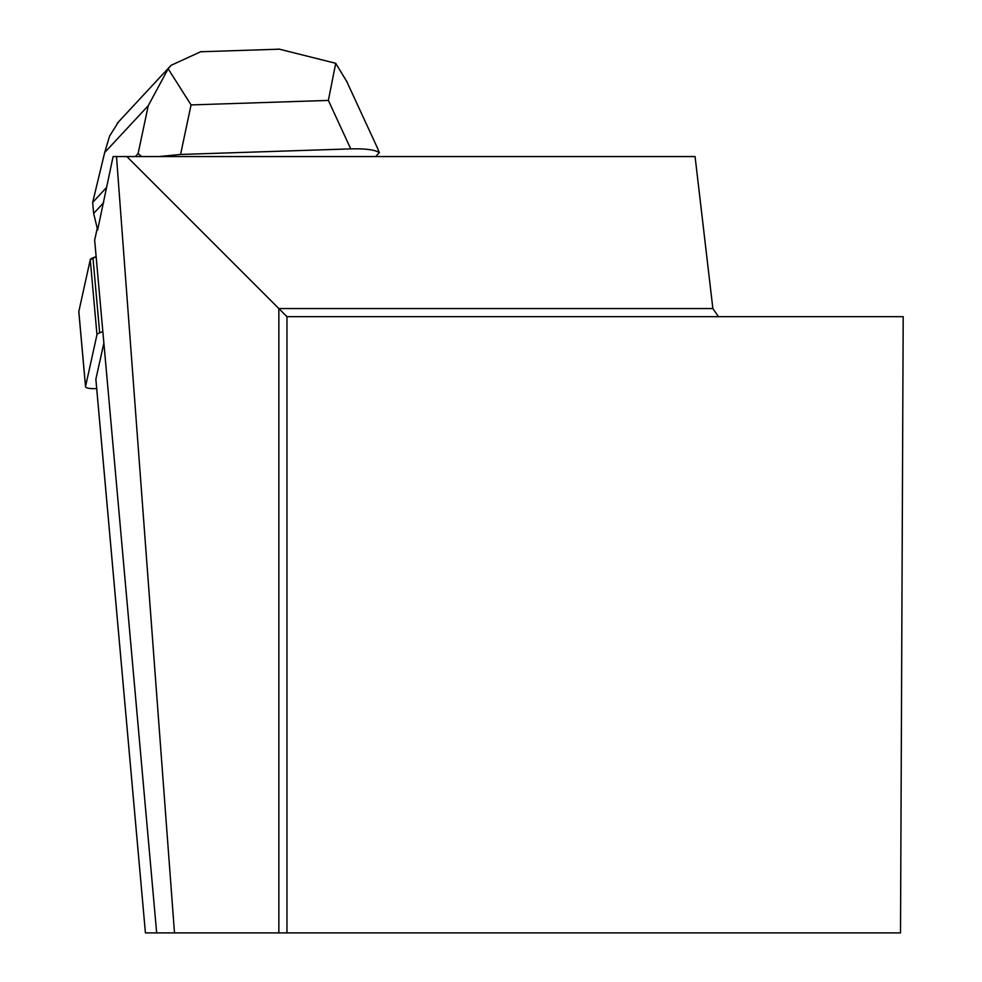<?xml version="1.0" encoding="UTF-8"?>
<svg xmlns="http://www.w3.org/2000/svg" width="982" height="982" viewBox="0 0 982 982"><rect width="100%" height="100%" fill="white"/><g stroke="black" fill="none" stroke-linecap="round" stroke-linejoin="round"><path stroke-width="1.47" d="M102.84 331.621L99.673 332.812A12.876 2.909 174.9 0 0 96.972 334.69L85.544 386.478A12.876 2.909 174.9 0 0 85.52 386.687A12.876 2.909 174.9 0 0 96.678 388.577M78.867 311.895A12.876 2.909 -5.1 0 1 78.806 311.699A12.876 2.909 -5.1 0 1 78.83 311.49L90.258 259.69A12.876 2.909 -5.1 0 1 92.959 257.824L96.126 256.621L90.258 259.702L78.83 311.49L85.544 386.478M106.179 187.881L92.664 202.427L93.658 213.45L97.623 229.948L113.102 156.555L116.502 156.555L174.489 932.9L156.678 932.9L94.653 240.099L97.243 228.364M116.502 156.555L695.072 156.555L712.871 308.557L718.468 316.67M103.871 343.037L95.88 379.224A12.987 2.934 -5.1 0 0 95.868 379.433A12.987 2.934 -5.1 0 0 95.917 379.641M95.88 379.224L145.422 932.9L156.678 932.9M900.506 932.9L286.965 932.9L286.965 316.67L903.194 316.67L900.506 932.9M712.871 308.557L278.851 308.557L278.851 932.9L286.965 932.9M278.851 932.9L174.489 932.9M126.85 156.555L286.965 316.67M346.781 81.58L377.665 148.478L379.285 152.701L375.701 156.555M203.483 51.678L200.856 51.665L171.04 65.352L168.155 68.789L191.06 104.914L180.578 154.456L158.851 156.555M168.155 68.789L148.245 105.688L104.681 152.541L109.567 136.142L118.564 121.817M141.482 156.555L138.118 153.523L148.245 105.688M135.307 156.555L138.118 153.523M93.658 213.45L103.638 202.697M379.285 152.701C375.247 149.804 365.734 148.528 350.746 148.883L328.369 100.422L335.721 63.302L279.072 49.1L274.813 49.333M180.578 154.456L350.746 148.883M92.664 202.427L104.681 152.541M346.769 81.531L335.721 63.302M96.972 334.69L90.258 259.69M92.959 257.824L99.673 332.812M328.369 100.422L191.06 104.914M85.52 386.687L78.806 311.699M145.422 932.9L95.868 379.433M200.856 51.764L279.072 49.198M117.202 123.29L170.377 66.089"/></g></svg>
